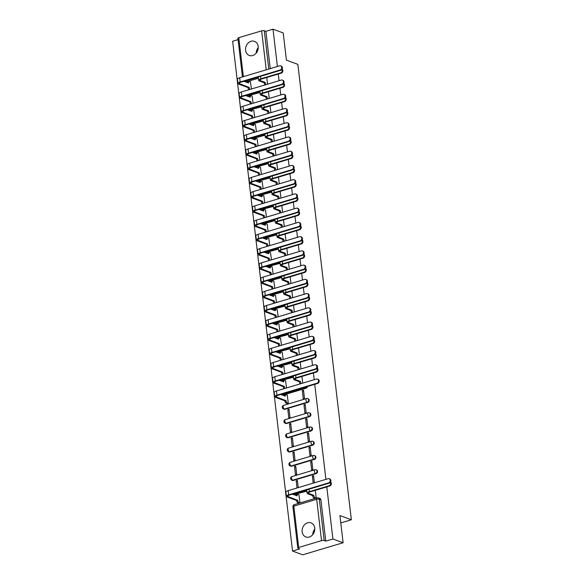 <?xml version="1.0" encoding="UTF-8"?>
<svg xmlns="http://www.w3.org/2000/svg" width="584" height="584" viewBox="0 0 584 584"><rect width="100%" height="100%" fill="white"/><g stroke="black" fill="none" stroke-linecap="round" stroke-linejoin="round"><path stroke-width="0.88" d="M306.841 386.688A1.927 1.584 110.2 0 1 305.556 387.988L282.707 394.806A1.927 1.584 110.2 0 1 281.824 394.791L282.393 394.996A1.927 1.584 -69.8 0 0 283.269 395.018L306.125 388.192A1.927 1.584 -69.8 0 0 307.505 386.491M284.941 409.253L307.797 402.427A1.927 1.584 -69.8 0 0 308.25 398.799L307.68 398.587A1.927 1.584 110.2 0 1 307.235 402.223L284.379 409.048A1.927 1.584 110.2 0 1 283.495 409.026L284.065 409.231A1.927 1.584 -69.8 0 0 284.941 409.253L284.379 409.048A1.927 0.927 73.4 0 1 283.138 406.844A1.927 0.927 73.4 0 1 283.612 405.376A1.927 1.927 0 0 0 283.495 409.026M286.613 423.488L309.469 416.669A1.927 1.584 -69.8 0 0 309.921 413.034L309.352 412.83A1.927 1.584 110.2 0 1 308.907 416.458L286.05 423.283A1.927 1.584 110.2 0 1 285.174 423.261L285.737 423.473A1.927 1.584 -69.8 0 0 286.613 423.488L286.05 423.283A1.927 0.927 73.4 0 1 284.809 421.079A1.927 0.927 73.4 0 1 285.284 419.611A1.927 1.927 0 0 0 285.174 423.261M288.284 437.723L311.141 430.904A1.927 1.584 -69.8 0 0 311.593 427.269L311.024 427.065A1.927 1.584 110.2 0 1 310.578 430.693L287.722 437.518A1.927 1.584 110.2 0 1 286.846 437.496L287.408 437.708A1.927 1.584 -69.8 0 0 288.284 437.723L287.722 437.518A1.927 0.927 73.4 0 1 286.481 435.314A1.927 0.927 73.4 0 1 286.956 433.846A1.927 1.927 0 0 0 286.846 437.496M289.963 451.965L312.812 445.139A1.927 1.584 -69.8 0 0 313.265 441.511L312.703 441.3A1.927 1.584 110.2 0 1 312.25 444.935L289.394 451.753A1.927 1.584 110.2 0 1 288.518 451.739L289.08 451.943A1.927 1.584 -69.8 0 0 289.963 451.965L289.394 451.753A1.927 0.927 73.4 0 1 288.153 449.556A1.927 0.927 73.4 0 1 288.627 448.089A1.927 1.927 0 0 0 288.518 451.739M291.635 466.2L314.484 459.374A1.927 1.584 -69.8 0 0 314.937 455.746L314.374 455.535A1.927 1.584 110.2 0 1 313.922 459.17L291.066 465.995A1.927 1.584 110.2 0 1 290.19 465.974L290.752 466.178A1.927 1.584 -69.8 0 0 291.635 466.2L291.066 465.995A1.927 0.927 73.4 0 1 289.825 463.791A1.927 0.927 73.4 0 1 290.306 462.324A1.927 1.927 0 0 0 290.19 465.974M293.307 480.435L316.156 473.617A1.927 1.584 -69.8 0 0 316.608 469.981L316.046 469.777A1.927 1.584 110.2 0 1 315.594 473.405L292.737 480.231A1.927 1.584 110.2 0 1 291.861 480.209L292.423 480.42A1.927 1.584 -69.8 0 0 293.307 480.435L292.737 480.231A1.927 0.927 73.4 0 1 291.504 478.026A1.927 0.927 73.4 0 1 291.978 476.559A1.927 1.927 0 0 0 291.861 480.209M302.14 531.79A7.512 6.183 -69.8 0 0 305.848 536.952A7.512 6.183 -69.8 0 0 312.243 535.207A7.512 6.183 -69.8 0 0 314.739 528.024A7.512 6.183 -69.8 0 0 311.038 522.862A7.512 6.183 -69.8 0 0 304.644 524.607A7.512 6.183 -69.8 0 0 302.14 531.79M245.579 50.29A7.512 6.183 -69.8 0 0 249.288 55.458A7.512 6.183 -69.8 0 0 255.675 53.706A7.512 6.183 -69.8 0 0 258.179 46.53A7.512 6.183 -69.8 0 0 254.471 41.362A7.512 6.183 -69.8 0 0 248.076 43.114A7.512 6.183 -69.8 0 0 245.579 50.29M238.06 39.639L232.644 41.252L292.533 551.04L299.68 548.909L298.088 548.325A1.927 0.577 173.3 0 1 297.789 548.069A1.927 0.577 173.3 0 1 298.679 547.464L321.529 540.638L316.674 499.298L293.818 506.124L298.679 547.464M277.4 66.496L273.02 29.2L283.225 32.959L286.423 60.152L297.862 64.364L351.356 519.76L339.917 515.548L343.115 542.748L302.738 554.8L292.533 551.04M258.23 47.603A7.512 6.183 -69.8 0 0 256.193 53.144M314.791 529.104A7.512 6.183 -69.8 0 0 312.754 534.637M258.354 78.256L246.477 81.804L244.886 81.22A1.927 1.584 110.2 0 1 244.09 81.227L245.594 81.789A1.927 1.584 -69.8 0 0 246.477 81.804M343.115 542.748L332.909 538.988L326.784 486.895M325.901 479.362L314.739 384.33M314.192 379.702L313.411 373.001M312.52 365.467L311.732 358.766M310.849 351.232L310.06 344.523M309.177 336.99L308.388 330.288M307.505 322.755L306.717 316.053M305.833 308.52L305.045 301.818M304.162 294.285L303.373 287.576M302.49 280.043L301.702 273.341M300.818 265.808L300.03 259.106M299.139 251.573L298.358 244.871M297.468 237.338L296.687 230.629M295.796 223.095L295.008 216.394M294.124 208.86L293.336 202.159M292.453 194.625L291.664 187.924M290.781 180.39L289.993 173.682M289.109 166.148L288.321 159.447M287.438 151.913L286.649 145.212M285.766 137.678L284.977 130.977M284.094 123.443L283.306 116.734M282.415 109.201L281.634 102.499M280.743 94.966L279.962 88.264M279.072 80.731L278.283 74.029M242.448 76.927L237.907 38.281A1.927 0.577 -6.7 0 1 238.79 37.675L261.639 30.85A1.927 0.577 -6.7 0 1 264.282 30.748L268.786 69.065M273.02 29.2L265.873 31.332L264.282 30.748M317.484 497.853A1.927 1.584 110.2 0 1 319.317 499.196L324.171 540.536L325.762 541.12L332.909 538.988M324.171 540.536A1.927 0.577 173.3 0 0 321.529 540.638M298.818 503.152L300.037 502.89L298.928 494.721M314.396 482.793L313.55 475.617L312.338 475.982L313.652 476.464M298.241 487.618L297.402 480.442L296.19 480.8L297.497 481.289M294.518 466.565L295.482 474.777L296.694 474.42L295.73 466.207L294.518 466.565L295.825 467.047M310.666 461.747L311.63 469.959L312.841 469.594L311.878 461.382L310.666 461.747L311.98 462.229M292.847 452.33L293.81 460.542L295.022 460.185L294.059 451.965L292.847 452.33L294.154 452.812M308.994 447.505L309.958 455.724L311.17 455.359L310.206 447.147L308.994 447.505L310.308 447.994M291.175 438.095L292.139 446.307L293.351 445.942L292.387 437.73L291.175 438.095L292.482 438.577M307.323 433.27L308.286 441.482L309.498 441.124L308.534 432.912L307.323 433.27L308.637 433.751M289.503 423.853L290.467 432.072L291.679 431.707L290.708 423.495L289.503 423.853L290.81 424.342M305.651 419.035L306.615 427.247L307.826 426.889L306.863 418.67L305.651 419.035L306.958 419.516M287.824 409.618L288.795 417.83L290.007 417.472L289.036 409.26L287.824 409.618L289.138 410.099M303.979 404.8L304.943 413.012L306.155 412.647L305.191 404.435L303.979 404.8L305.286 405.281M287.109 403.493L288.328 403.237L287.219 395.061M302.308 390.557L303.271 398.777L304.483 398.412L303.519 390.2L302.308 390.557L303.614 391.046M286.54 387.959L285.547 380.826M284.868 373.724L283.875 366.591M283.189 359.488L282.203 352.356M281.517 345.246L280.532 338.114M279.846 331.011L278.86 323.879M278.174 316.776L277.188 309.644M276.502 302.541L275.517 295.409M274.83 288.299L273.838 281.167M273.159 274.064L272.166 266.932M271.487 259.829L270.494 252.697M269.815 245.594L268.822 238.462M268.144 231.352L267.151 224.219M266.465 217.117L265.479 209.984M264.793 202.882L263.807 195.749M263.121 188.647L262.136 181.514M261.45 174.404L260.464 167.272M259.778 160.169L258.792 153.037M258.106 145.934L257.113 138.802M256.434 131.699L255.442 124.567M254.763 117.457L253.77 110.325M253.091 103.222L252.098 96.09M260.026 92.498L247.587 95.834A1.927 1.584 110.2 0 1 246.703 95.812L247.273 96.024A1.927 1.584 -69.8 0 0 248.149 96.039M261.698 106.733L249.258 110.069A1.927 1.584 110.2 0 1 248.375 110.055L248.945 110.259A1.927 1.584 -69.8 0 0 249.821 110.281M263.369 120.968L250.93 124.312A1.927 1.584 110.2 0 1 250.047 124.29L250.616 124.494A1.927 1.584 -69.8 0 0 251.492 124.516M265.048 135.203L252.602 138.547A1.927 1.584 110.2 0 1 251.726 138.525L252.288 138.737A1.927 1.584 -69.8 0 0 253.164 138.751M266.72 149.446L254.274 152.782A1.927 1.584 110.2 0 1 253.398 152.76L253.96 152.971A1.927 1.584 -69.8 0 0 254.836 152.986M268.392 163.681L255.945 167.017A1.927 1.584 110.2 0 1 255.069 167.002L255.631 167.207A1.927 1.584 -69.8 0 0 256.515 167.228M270.063 177.916L257.617 181.259A1.927 1.584 110.2 0 1 256.741 181.237L257.303 181.441A1.927 1.584 -69.8 0 0 258.186 181.463M271.735 192.151L259.289 195.494A1.927 1.584 110.2 0 1 258.413 195.472L258.975 195.684A1.927 1.584 -69.8 0 0 259.858 195.698M273.407 206.393L260.968 209.729A1.927 1.584 110.2 0 1 260.084 209.707L260.647 209.919A1.927 1.584 -69.8 0 0 261.53 209.933M275.079 220.628L262.639 223.964A1.927 1.584 110.2 0 1 261.756 223.949L262.318 224.154A1.927 1.584 -69.8 0 0 263.202 224.176M276.75 234.863L264.311 238.206A1.927 1.584 110.2 0 1 263.428 238.184L263.997 238.389A1.927 1.584 -69.8 0 0 264.873 238.411M278.422 249.098L265.983 252.441A1.927 1.584 110.2 0 1 265.099 252.419L265.669 252.631A1.927 1.584 -69.8 0 0 266.545 252.646M280.094 263.34L267.654 266.676A1.927 1.584 110.2 0 1 266.771 266.654L267.341 266.866A1.927 1.584 -69.8 0 0 268.217 266.881M281.773 277.575L269.326 280.911A1.927 1.584 110.2 0 1 268.45 280.897L269.012 281.101A1.927 1.584 -69.8 0 0 269.888 281.123M283.444 291.81L270.998 295.154A1.927 1.584 110.2 0 1 270.122 295.132L270.684 295.336A1.927 1.584 -69.8 0 0 271.56 295.358M285.116 306.045L272.67 309.389A1.927 1.584 110.2 0 1 271.794 309.367L272.356 309.578A1.927 1.584 -69.8 0 0 273.239 309.593M286.788 320.287L274.341 323.624A1.927 1.584 110.2 0 1 273.465 323.602L274.027 323.813A1.927 1.584 -69.8 0 0 274.911 323.828M288.459 334.522L276.013 337.859A1.927 1.584 110.2 0 1 275.137 337.844L275.699 338.048A1.927 1.584 -69.8 0 0 276.582 338.07M290.131 348.757L277.692 352.101A1.927 1.584 110.2 0 1 276.809 352.079L277.371 352.283A1.927 1.584 -69.8 0 0 278.254 352.305M291.803 362.993L279.364 366.336A1.927 1.584 110.2 0 1 278.48 366.314L279.043 366.526A1.927 1.584 -69.8 0 0 279.926 366.54M293.475 377.235L281.035 380.571A1.927 1.584 110.2 0 1 280.152 380.549L280.721 380.761A1.927 1.584 -69.8 0 0 281.597 380.775M306.856 491.129L294.416 494.466A1.927 1.584 110.2 0 1 293.533 494.444L294.095 494.655A1.927 1.584 -69.8 0 0 294.978 494.67M340.786 522.914L351.356 519.76M313.586 533.44L314.718 530.133M257.026 51.94L258.157 48.633M314.966 498.327L316.192 498.072L315.28 490.334M267.567 84.162L266.779 77.46M302.687 383.141L301.899 376.439M301.016 368.898L300.227 362.197M299.344 354.663L298.555 347.962M297.672 340.428L296.884 333.727M296 326.193L295.212 319.492M294.329 311.951L293.54 305.249M292.65 297.716L291.869 291.014M290.978 283.481L290.19 276.779M289.306 269.246L288.518 262.544M287.635 255.004L286.846 248.302M285.963 240.769L285.174 234.067M284.291 226.534L283.503 219.832M282.619 212.299L281.831 205.597M280.948 198.056L280.159 191.355M279.276 183.821L278.488 177.12M277.604 169.586L276.816 162.885M275.925 155.351L275.144 148.65M274.254 141.109L273.465 134.408M272.582 126.874L271.794 120.173M270.91 112.639L270.122 105.938M269.239 98.404L268.45 91.703M296.19 480.8L297.03 487.983M251.419 88.987L250.427 81.855M265.873 31.332L270.253 68.627M325.762 541.12L320.901 499.78A1.927 1.584 -69.8 0 0 319.952 498.459L318.36 497.867A1.927 1.927 0 0 0 317.148 497.831L294.292 504.656A1.927 1.927 0 0 0 292.934 506.722L297.789 548.069M312.338 475.982L313.185 483.158M330.588 482.004A2.212 1.825 110.2 0 1 331.318 484.165A2.212 1.825 110.2 0 1 329.748 486.012L310.002 491.903A3.606 1.073 173.3 0 0 308.337 493.035A3.606 1.073 173.3 0 0 308.899 493.516L313.769 495.312L312.717 495.626L307.848 493.83A4.862 1.445 -6.7 0 1 307.096 493.181A4.862 1.445 -6.7 0 1 309.337 491.662L329.077 485.764A2.212 1.825 -69.8 0 0 330.413 482.282M313.769 495.312L313.783 495.451A1.927 0.927 73.4 0 0 315.024 497.656L313.973 497.962A1.927 0.927 -106.6 0 1 312.739 495.765L312.717 495.626M315.126 498.386L313.973 497.962M316.17 498.072L315.024 497.656M328.602 482.902A2.212 1.825 -69.8 0 0 330.208 480.836A2.212 1.825 -69.8 0 0 329.12 478.719A2.212 1.825 -69.8 0 0 328.113 478.705L288.175 490.626L288.671 494.823L328.602 482.902L329.267 483.143L289.336 495.064A3.606 1.073 173.3 0 0 287.678 496.196A3.606 1.073 173.3 0 0 288.233 496.677L297.636 500.269A1.927 0.927 73.4 0 0 298.877 502.474L300.023 502.897M329.12 478.719L329.785 478.968A2.212 1.825 110.2 0 1 330.88 481.085A2.212 1.825 110.2 0 1 329.267 483.143M297.621 500.138L296.57 500.444L287.182 496.991A4.862 1.445 -6.7 0 1 286.43 496.342A4.862 1.445 -6.7 0 1 288.671 494.823M298.971 503.211L297.825 502.787A1.927 0.927 -106.6 0 1 296.584 500.583L296.57 500.444M299.088 494.779L297.92 494.349A1.927 0.927 73.4 0 0 297.584 494.334A1.927 0.927 73.4 0 0 297.11 495.801L292.336 494.174M296.044 495.539A1.927 0.927 -106.6 0 1 296.533 494.648L297.584 494.334M286.43 496.342L285.941 492.144A4.862 1.445 -6.7 0 1 288.175 490.626M317.207 368.11A2.212 1.825 110.2 0 1 317.937 370.271A2.212 1.825 110.2 0 1 316.367 372.118L296.621 378.009A3.606 1.073 173.3 0 0 294.964 379.14A3.606 1.073 173.3 0 0 295.519 379.622L300.388 381.418L299.344 381.732L294.467 379.936A4.862 1.445 -6.7 0 1 293.716 379.286A4.862 1.445 -6.7 0 1 295.957 377.768L315.703 371.869A2.212 1.825 -69.8 0 0 317.039 368.387M300.388 381.418L300.41 381.556A1.927 0.927 73.4 0 0 301.315 383.549M300.264 383.863A1.927 0.927 -106.6 0 1 299.358 381.87L299.344 381.732M315.535 353.868A2.212 1.825 110.2 0 1 316.265 356.036A2.212 1.825 110.2 0 1 314.696 357.882L294.949 363.774A3.606 1.073 173.3 0 0 293.285 364.905A3.606 1.073 173.3 0 0 293.847 365.387L298.716 367.183L297.665 367.497L292.796 365.701A4.862 1.445 -6.7 0 1 292.044 365.051A4.862 1.445 -6.7 0 1 294.285 363.533L314.024 357.634A2.212 1.825 -69.8 0 0 315.36 354.152M298.716 367.183L298.731 367.321A1.927 0.927 73.4 0 0 299.643 369.314M298.592 369.628A1.927 0.927 -106.6 0 1 297.687 367.628L297.665 367.497M313.863 339.632A2.212 1.825 110.2 0 1 314.594 341.801A2.212 1.825 110.2 0 1 313.024 343.64L293.277 349.539A3.606 1.073 173.3 0 0 291.613 350.67A3.606 1.073 173.3 0 0 292.175 351.152L297.044 352.948L295.993 353.254L291.124 351.466A4.862 1.445 -6.7 0 1 290.372 350.816A4.862 1.445 -6.7 0 1 292.613 349.29L312.352 343.399A2.212 1.825 -69.8 0 0 313.688 339.917M297.044 352.948L297.059 353.079A1.927 0.927 73.4 0 0 297.971 355.072M296.92 355.386A1.927 0.927 -106.6 0 1 296.015 353.393L295.993 353.254M312.192 325.397A2.212 1.825 110.2 0 1 312.922 327.566A2.212 1.825 110.2 0 1 311.352 329.405L291.606 335.304A3.606 1.073 173.3 0 0 289.941 336.428A3.606 1.073 173.3 0 0 290.503 336.917L295.373 338.705L294.321 339.019L289.452 337.224A4.862 1.445 -6.7 0 1 288.7 336.574A4.862 1.445 -6.7 0 1 290.942 335.055L310.681 329.164A2.212 1.825 -69.8 0 0 312.017 325.682M295.373 338.705L295.387 338.844A1.927 0.927 73.4 0 0 296.3 340.837M295.248 341.151A1.927 0.927 -106.6 0 1 294.336 339.158L294.321 339.019M310.52 311.162A2.212 1.825 110.2 0 1 311.25 313.323A2.212 1.825 110.2 0 1 309.673 315.17L289.934 321.061A3.606 1.073 173.3 0 0 288.27 322.193A3.606 1.073 173.3 0 0 288.825 322.675L293.701 324.47L292.65 324.784L287.781 322.988A4.862 1.445 -6.7 0 1 287.029 322.339A4.862 1.445 -6.7 0 1 289.262 320.82L309.009 314.922A2.212 1.825 -69.8 0 0 310.345 311.44M293.701 324.47L293.716 324.609A1.927 0.927 73.4 0 0 294.628 326.602M293.577 326.916A1.927 0.927 -106.6 0 1 292.664 324.923L292.65 324.784M316.893 383.243A2.212 1.825 -69.8 0 0 318.506 381.184A2.212 1.825 -69.8 0 0 317.411 379.067A2.212 1.825 -69.8 0 0 316.404 379.045L276.473 390.966L276.962 395.164L316.893 383.243L317.565 383.484L277.634 395.412A3.606 1.073 173.3 0 0 275.969 396.536A3.606 1.073 173.3 0 0 276.524 397.018L285.926 400.617A1.927 0.927 73.4 0 0 287.167 402.814L288.313 403.237M317.411 379.067L318.083 379.308A2.212 1.825 110.2 0 1 319.171 381.425A2.212 1.825 110.2 0 1 317.565 383.484M285.912 400.478L284.861 400.792L275.473 397.332A4.862 1.445 -6.7 0 1 274.728 396.682A4.862 1.445 -6.7 0 1 276.962 395.164M287.27 403.551L286.116 403.128A1.927 0.927 -106.6 0 1 284.875 400.923L284.861 400.792M287.379 395.12L286.211 394.696A1.927 0.927 73.4 0 0 285.875 394.674A1.927 0.927 73.4 0 0 285.401 396.142L280.627 394.514M284.342 395.879A1.927 0.927 -106.6 0 1 284.831 394.988L285.875 394.674M274.728 396.682L274.232 392.484A4.862 1.445 -6.7 0 1 276.473 390.966M315.221 369.008A2.212 1.825 -69.8 0 0 316.835 366.942A2.212 1.825 -69.8 0 0 315.74 364.825A2.212 1.825 -69.8 0 0 314.732 364.81L274.801 376.731L275.29 380.929L315.221 369.008L315.893 369.249L275.962 381.169A3.606 1.073 173.3 0 0 274.298 382.301A3.606 1.073 173.3 0 0 274.852 382.783L284.255 386.374A1.927 0.927 73.4 0 0 285.167 388.367M315.74 364.825L316.411 365.073A2.212 1.825 110.2 0 1 317.499 367.19A2.212 1.825 110.2 0 1 315.893 369.249M284.24 386.243L283.189 386.55L273.801 383.097A4.862 1.445 -6.7 0 1 273.057 382.447A4.862 1.445 -6.7 0 1 275.29 380.929M284.116 388.681A1.927 0.927 -106.6 0 1 283.203 386.688L283.189 386.55M285.707 380.885L284.539 380.454A1.927 0.927 73.4 0 0 284.204 380.439A1.927 0.927 73.4 0 0 283.729 381.907L278.955 380.279M282.663 381.644A1.927 0.927 -106.6 0 1 283.152 380.753L284.204 380.439M273.057 382.447L272.56 378.249A4.862 1.445 -6.7 0 1 274.801 376.731M313.55 354.765A2.212 1.825 -69.8 0 0 315.156 352.707A2.212 1.825 -69.8 0 0 314.068 350.59A2.212 1.825 -69.8 0 0 313.06 350.568L273.129 362.489L273.619 366.686L313.55 354.765L314.221 355.014L274.283 366.934A3.606 1.073 173.3 0 0 272.626 368.066A3.606 1.073 173.3 0 0 273.181 368.548L282.583 372.139A1.927 0.927 73.4 0 0 283.495 374.132M314.068 350.59L314.739 350.838A2.212 1.825 110.2 0 1 315.827 352.955A2.212 1.825 110.2 0 1 314.221 355.014M282.568 372.001L281.517 372.315L272.129 368.862A4.862 1.445 -6.7 0 1 271.385 368.212A4.862 1.445 -6.7 0 1 273.619 366.686M282.444 374.446A1.927 0.927 -106.6 0 1 281.532 372.453L281.517 372.315M284.036 366.65L282.868 366.219A1.927 0.927 73.4 0 0 282.532 366.197A1.927 0.927 73.4 0 0 282.057 367.664L277.283 366.044M280.992 367.409A1.927 0.927 -106.6 0 1 281.481 366.511L282.532 366.197M271.385 368.212L270.888 364.014A4.862 1.445 -6.7 0 1 273.129 362.489M311.878 340.53A2.212 1.825 -69.8 0 0 313.484 338.472A2.212 1.825 -69.8 0 0 312.396 336.355A2.212 1.825 -69.8 0 0 311.389 336.333L271.451 348.254L271.947 352.451L311.878 340.53L312.542 340.779L272.611 352.7A3.606 1.073 173.3 0 0 270.954 353.831A3.606 1.073 173.3 0 0 271.509 354.313L280.911 357.904A1.927 0.927 73.4 0 0 281.817 359.897M312.396 336.355L313.06 336.603A2.212 1.825 110.2 0 1 314.156 338.72A2.212 1.825 110.2 0 1 312.542 340.779M280.897 357.766L279.846 358.08L270.458 354.627A4.862 1.445 -6.7 0 1 269.706 353.977A4.862 1.445 -6.7 0 1 271.947 352.451M280.773 360.211A1.927 0.927 -106.6 0 1 279.86 358.218L279.846 358.08M282.364 352.415L281.196 351.984A1.927 0.927 73.4 0 0 280.86 351.962A1.927 0.927 73.4 0 0 280.386 353.429L275.611 351.802M279.32 353.174A1.927 0.927 -106.6 0 1 279.809 352.276L280.86 351.962M269.706 353.977L269.217 349.772A4.862 1.445 -6.7 0 1 271.451 348.254M310.206 326.295A2.212 1.825 -69.8 0 0 311.812 324.237A2.212 1.825 -69.8 0 0 310.724 322.12A2.212 1.825 -69.8 0 0 309.71 322.098L269.779 334.019L270.275 338.216L310.206 326.295L310.87 326.536L270.939 338.464A3.606 1.073 173.3 0 0 269.282 339.589A3.606 1.073 173.3 0 0 269.837 340.07L279.24 343.669A1.927 0.927 73.4 0 0 280.145 345.662M310.724 322.12L311.389 322.361A2.212 1.825 110.2 0 1 312.484 324.478A2.212 1.825 110.2 0 1 310.87 326.536M279.225 343.531L278.174 343.845L268.786 340.384A4.862 1.445 -6.7 0 1 268.034 339.735A4.862 1.445 -6.7 0 1 270.275 338.216M279.101 345.976A1.927 0.927 -106.6 0 1 278.188 343.976L278.174 343.845M280.692 338.173L279.524 337.749A1.927 0.927 73.4 0 0 279.188 337.727A1.927 0.927 73.4 0 0 278.714 339.194L273.94 337.567M277.648 338.932A1.927 0.927 -106.6 0 1 278.137 338.041L279.188 337.727M268.034 339.735L267.545 335.537A4.862 1.445 -6.7 0 1 269.779 334.019M308.534 312.06A2.212 1.825 -69.8 0 0 310.141 309.994A2.212 1.825 -69.8 0 0 309.053 307.877A2.212 1.825 -69.8 0 0 308.038 307.863L268.107 319.784L268.603 323.981L308.534 312.06L309.199 312.301L269.268 324.222A3.606 1.073 173.3 0 0 267.603 325.354A3.606 1.073 173.3 0 0 268.166 325.836L277.568 329.427A1.927 0.927 73.4 0 0 278.473 331.42M309.053 307.877L309.717 308.126A2.212 1.825 110.2 0 1 310.805 310.243A2.212 1.825 110.2 0 1 309.199 312.301M277.553 329.296L276.502 329.602L267.114 326.149A4.862 1.445 -6.7 0 1 266.362 325.5A4.862 1.445 -6.7 0 1 268.603 323.981M277.422 331.734A1.927 0.927 -106.6 0 1 276.517 329.741L276.502 329.602M279.013 323.938L277.853 323.507A1.927 0.927 73.4 0 0 277.517 323.492A1.927 0.927 73.4 0 0 277.042 324.959L272.268 323.332M275.976 324.697A1.927 0.927 -106.6 0 1 276.466 323.806L277.517 323.492M266.362 325.5L265.873 321.302A4.862 1.445 -6.7 0 1 268.107 319.784M308.848 296.92A2.212 1.825 110.2 0 1 309.578 299.088A2.212 1.825 110.2 0 1 308.002 300.935L288.262 306.826A3.606 1.073 173.3 0 0 286.598 307.958A3.606 1.073 173.3 0 0 287.153 308.44L292.029 310.235L290.978 310.549L286.109 308.753A4.862 1.445 -6.7 0 1 285.357 308.104A4.862 1.445 -6.7 0 1 287.591 306.585L307.337 300.687A2.212 1.825 -69.8 0 0 308.673 297.205M292.029 310.235L292.044 310.374A1.927 0.927 73.4 0 0 292.956 312.367M291.905 312.681A1.927 0.927 -106.6 0 1 290.993 310.681L290.978 310.549M306.863 297.818A2.212 1.825 -69.8 0 0 308.469 295.76A2.212 1.825 -69.8 0 0 307.381 293.642A2.212 1.825 -69.8 0 0 306.366 293.621L266.435 305.541L266.932 309.739L306.863 297.818L307.527 298.066L267.596 309.987A3.606 1.073 173.3 0 0 265.932 311.119A3.606 1.073 173.3 0 0 266.494 311.601L275.896 315.192A1.927 0.927 73.4 0 0 276.801 317.185M307.381 293.642L308.045 293.891A2.212 1.825 110.2 0 1 309.133 296.008A2.212 1.825 110.2 0 1 307.527 298.066M275.874 315.053L274.83 315.367L265.443 311.914A4.862 1.445 -6.7 0 1 264.691 311.265A4.862 1.445 -6.7 0 1 266.932 309.739M275.75 317.499A1.927 0.927 -106.6 0 1 274.845 315.506L274.83 315.367M277.342 309.702L276.181 309.272A1.927 0.927 73.4 0 0 275.845 309.25A1.927 0.927 73.4 0 0 275.371 310.717L270.589 309.097M274.305 310.462A1.927 0.927 -106.6 0 1 274.794 309.564L275.845 309.25M264.691 311.265L264.202 307.067A4.862 1.445 -6.7 0 1 266.435 305.541M307.177 282.685A2.212 1.825 110.2 0 1 307.907 284.853A2.212 1.825 110.2 0 1 306.33 286.693L286.591 292.591A3.606 1.073 173.3 0 0 284.926 293.723A3.606 1.073 173.3 0 0 285.481 294.205L290.358 296L289.306 296.307L284.43 294.518A4.862 1.445 -6.7 0 1 283.685 293.869A4.862 1.445 -6.7 0 1 285.919 292.343L305.666 286.452A2.212 1.825 -69.8 0 0 307.002 282.97M290.358 296L290.372 296.132A1.927 0.927 73.4 0 0 291.277 298.125M290.233 298.439A1.927 0.927 -106.6 0 1 289.321 296.446L289.306 296.307M305.505 268.45A2.212 1.825 110.2 0 1 306.228 270.618A2.212 1.825 110.2 0 1 304.658 272.458L284.912 278.356A3.606 1.073 173.3 0 0 283.255 279.481A3.606 1.073 173.3 0 0 283.809 279.97L288.686 281.758L287.635 282.072L282.758 280.276A4.862 1.445 -6.7 0 1 282.014 279.627A4.862 1.445 -6.7 0 1 284.247 278.108L303.994 272.217A2.212 1.825 -69.8 0 0 305.33 268.735M288.686 281.758L288.7 281.897A1.927 0.927 73.4 0 0 289.606 283.89M288.554 284.204A1.927 0.927 -106.6 0 1 287.649 282.211L287.635 282.072M303.826 254.215A2.212 1.825 110.2 0 1 304.556 256.376A2.212 1.825 110.2 0 1 302.986 258.223L283.24 264.114A3.606 1.073 173.3 0 0 281.583 265.245A3.606 1.073 173.3 0 0 282.138 265.727L287.014 267.523L285.963 267.837L281.087 266.041A4.862 1.445 -6.7 0 1 280.335 265.392A4.862 1.445 -6.7 0 1 282.576 263.873L302.322 257.975A2.212 1.825 -69.8 0 0 303.658 254.493M287.014 267.523L287.029 267.662A1.927 0.927 73.4 0 0 287.934 269.655M286.883 269.969A1.927 0.927 -106.6 0 1 285.978 267.976L285.963 267.837M302.154 239.973A2.212 1.825 110.2 0 1 302.884 242.141A2.212 1.825 110.2 0 1 301.315 243.988L281.568 249.879A3.606 1.073 173.3 0 0 279.911 251.011A3.606 1.073 173.3 0 0 280.466 251.492L285.335 253.288L284.291 253.602L279.415 251.806A4.862 1.445 -6.7 0 1 278.663 251.156A4.862 1.445 -6.7 0 1 280.904 249.638L300.651 243.74A2.212 1.825 -69.8 0 0 301.986 240.258M285.335 253.288L285.357 253.427A1.927 0.927 73.4 0 0 286.262 255.42M285.211 255.734A1.927 0.927 -106.6 0 1 284.306 253.733L284.291 253.602M300.483 225.738A2.212 1.825 110.2 0 1 301.213 227.906A2.212 1.825 110.2 0 1 299.643 229.746L279.897 235.644A3.606 1.073 173.3 0 0 278.239 236.776A3.606 1.073 173.3 0 0 278.794 237.257L283.663 239.053L282.612 239.36L277.743 237.571A4.862 1.445 -6.7 0 1 276.991 236.922A4.862 1.445 -6.7 0 1 279.232 235.396L298.979 229.505A2.212 1.825 -69.8 0 0 300.315 226.023M283.663 239.053L283.685 239.184A1.927 0.927 73.4 0 0 284.591 241.177M283.539 241.491A1.927 0.927 -106.6 0 1 282.634 239.498L282.612 239.36M298.811 211.503A2.212 1.825 110.2 0 1 299.541 213.671A2.212 1.825 110.2 0 1 297.971 215.511L278.225 221.409A3.606 1.073 173.3 0 0 276.56 222.533A3.606 1.073 173.3 0 0 277.123 223.022L281.992 224.811L280.94 225.125L276.071 223.329A4.862 1.445 -6.7 0 1 275.32 222.679A4.862 1.445 -6.7 0 1 277.561 221.161L297.3 215.27A2.212 1.825 -69.8 0 0 298.636 211.788M281.992 224.811L282.006 224.949A1.927 0.927 73.4 0 0 282.919 226.942M281.868 227.256A1.927 0.927 -106.6 0 1 280.962 225.263L280.94 225.125M297.139 197.268A2.212 1.825 110.2 0 1 297.869 199.429A2.212 1.825 110.2 0 1 296.3 201.276L276.553 207.167A3.606 1.073 173.3 0 0 274.889 208.298A3.606 1.073 173.3 0 0 275.451 208.78L280.32 210.576L279.269 210.89L274.4 209.094A4.862 1.445 -6.7 0 1 273.648 208.444A4.862 1.445 -6.7 0 1 275.889 206.926L295.628 201.027A2.212 1.825 -69.8 0 0 296.964 197.545M280.32 210.576L280.335 210.714A1.927 0.927 73.4 0 0 281.247 212.707M280.196 213.021A1.927 0.927 -106.6 0 1 279.283 211.028L279.269 210.89M295.467 183.026A2.212 1.825 110.2 0 1 296.197 185.194A2.212 1.825 110.2 0 1 294.628 187.041L274.882 192.932A3.606 1.073 173.3 0 0 273.217 194.063A3.606 1.073 173.3 0 0 273.779 194.545L278.648 196.341L277.597 196.655L272.728 194.859A4.862 1.445 -6.7 0 1 271.976 194.209A4.862 1.445 -6.7 0 1 274.217 192.691L293.956 186.792A2.212 1.825 -69.8 0 0 295.292 183.31M278.648 196.341L278.663 196.479A1.927 0.927 73.4 0 0 279.575 198.472M278.524 198.786A1.927 0.927 -106.6 0 1 277.612 196.786L277.597 196.655M293.796 168.791A2.212 1.825 110.2 0 1 294.526 170.959A2.212 1.825 110.2 0 1 292.949 172.798L273.21 178.697A3.606 1.073 173.3 0 0 271.545 179.828A3.606 1.073 173.3 0 0 272.1 180.31L276.977 182.106L275.925 182.412L271.056 180.624A4.862 1.445 -6.7 0 1 270.304 179.974A4.862 1.445 -6.7 0 1 272.538 178.448L292.285 172.557A2.212 1.825 -69.8 0 0 293.621 169.075M276.977 182.106L276.991 182.237A1.927 0.927 73.4 0 0 277.904 184.23M276.853 184.544A1.927 0.927 -106.6 0 1 275.94 182.551L275.925 182.412M292.124 154.556A2.212 1.825 110.2 0 1 292.854 156.724A2.212 1.825 110.2 0 1 291.277 158.563L271.538 164.462A3.606 1.073 173.3 0 0 269.874 165.586A3.606 1.073 173.3 0 0 270.428 166.075L275.305 167.863L274.254 168.177L269.385 166.382A4.862 1.445 -6.7 0 1 268.633 165.732A4.862 1.445 -6.7 0 1 270.866 164.213L290.613 158.322A2.212 1.825 -69.8 0 0 291.949 154.84M275.305 167.863L275.32 168.002A1.927 0.927 73.4 0 0 276.225 169.995M275.181 170.309A1.927 0.927 -106.6 0 1 274.268 168.316L274.254 168.177M290.452 140.321A2.212 1.825 110.2 0 1 291.175 142.481A2.212 1.825 110.2 0 1 289.606 144.328L269.866 150.219A3.606 1.073 173.3 0 0 268.202 151.351A3.606 1.073 173.3 0 0 268.757 151.833L273.633 153.628L272.582 153.942L267.706 152.147A4.862 1.445 -6.7 0 1 266.961 151.497A4.862 1.445 -6.7 0 1 269.195 149.978L288.941 144.08A2.212 1.825 -69.8 0 0 290.277 140.598M273.633 153.628L273.648 153.767A1.927 0.927 73.4 0 0 274.553 155.76M273.509 156.074A1.927 0.927 -106.6 0 1 272.597 154.081L272.582 153.942M288.781 126.078A2.212 1.825 110.2 0 1 289.503 128.246A2.212 1.825 110.2 0 1 287.934 130.093L268.187 135.984A3.606 1.073 173.3 0 0 266.53 137.116A3.606 1.073 173.3 0 0 267.085 137.598L271.962 139.393L270.91 139.707L266.034 137.912A4.862 1.445 -6.7 0 1 265.289 137.262A4.862 1.445 -6.7 0 1 267.523 135.743L287.27 129.845A2.212 1.825 -69.8 0 0 288.606 126.363M271.962 139.393L271.976 139.532A1.927 0.927 73.4 0 0 272.881 141.525M271.83 141.839A1.927 0.927 -106.6 0 1 270.925 139.839L270.91 139.707M287.102 111.843A2.212 1.825 110.2 0 1 287.832 114.011A2.212 1.825 110.2 0 1 286.262 115.851L266.516 121.749A3.606 1.073 173.3 0 0 264.859 122.881A3.606 1.073 173.3 0 0 265.413 123.363L270.282 125.158L269.239 125.465L264.362 123.677A4.862 1.445 -6.7 0 1 263.61 123.027A4.862 1.445 -6.7 0 1 265.851 121.501L285.598 115.61A2.212 1.825 -69.8 0 0 286.934 112.128M270.282 125.158L270.304 125.29A1.927 0.927 73.4 0 0 271.21 127.283M270.158 127.597A1.927 0.927 -106.6 0 1 269.253 125.604L269.239 125.465M285.43 97.608A2.212 1.825 110.2 0 1 286.16 99.776A2.212 1.825 110.2 0 1 284.591 101.616L264.844 107.514A3.606 1.073 173.3 0 0 263.187 108.639A3.606 1.073 173.3 0 0 263.742 109.128L268.611 110.916L267.567 111.23L262.69 109.434A4.862 1.445 -6.7 0 1 261.939 108.785A4.862 1.445 -6.7 0 1 264.18 107.266L283.926 101.375A2.212 1.825 -69.8 0 0 285.262 97.893M268.611 110.916L268.633 111.055A1.927 0.927 73.4 0 0 269.538 113.048M268.487 113.362A1.927 0.927 -106.6 0 1 267.582 111.369L267.567 111.23M283.758 83.373A2.212 1.825 110.2 0 1 284.488 85.534A2.212 1.825 110.2 0 1 282.919 87.381L263.172 93.272A3.606 1.073 173.3 0 0 261.515 94.404A3.606 1.073 173.3 0 0 262.07 94.885L266.939 96.681L265.888 96.995L261.019 95.199A4.862 1.445 -6.7 0 1 260.267 94.55A4.862 1.445 -6.7 0 1 262.508 93.031L282.247 87.133A2.212 1.825 -69.8 0 0 283.59 83.651M266.939 96.681L266.954 96.82A1.927 0.927 73.4 0 0 267.866 98.813M266.815 99.127A1.927 0.927 -106.6 0 1 265.91 97.134L265.888 96.995M305.191 283.583A2.212 1.825 -69.8 0 0 306.797 281.524A2.212 1.825 -69.8 0 0 305.709 279.407A2.212 1.825 -69.8 0 0 304.695 279.386L264.764 291.307L265.26 295.504L305.191 283.583L305.855 283.831L265.924 295.752A3.606 1.073 173.3 0 0 264.26 296.884A3.606 1.073 173.3 0 0 264.822 297.365L274.224 300.957A1.927 0.927 73.4 0 0 275.13 302.95M305.709 279.407L306.374 279.656A2.212 1.825 110.2 0 1 307.461 281.773A2.212 1.825 110.2 0 1 305.855 283.831M274.203 300.818L273.159 301.132L263.771 297.679A4.862 1.445 -6.7 0 1 263.019 297.03A4.862 1.445 -6.7 0 1 265.26 295.504M274.078 303.264A1.927 0.927 -106.6 0 1 273.173 301.271L273.159 301.132M275.67 295.467L274.509 295.037A1.927 0.927 73.4 0 0 274.173 295.015A1.927 0.927 73.4 0 0 273.699 296.482L268.917 294.854M272.633 296.227A1.927 0.927 -106.6 0 1 273.122 295.329L274.173 295.015M263.019 297.03L262.523 292.825A4.862 1.445 -6.7 0 1 264.764 291.307M303.519 269.348A2.212 1.825 -69.8 0 0 305.125 267.289A2.212 1.825 -69.8 0 0 304.038 265.173A2.212 1.825 -69.8 0 0 303.023 265.151L263.092 277.072L263.581 281.269L303.519 269.348L304.184 269.589L264.253 281.517A3.606 1.073 173.3 0 0 262.588 282.641A3.606 1.073 173.3 0 0 263.143 283.123L272.546 286.722A1.927 0.927 73.4 0 0 273.458 288.715M304.038 265.173L304.702 265.413A2.212 1.825 110.2 0 1 305.79 267.53A2.212 1.825 110.2 0 1 304.184 269.589M272.531 286.583L271.48 286.897L262.099 283.437A4.862 1.445 -6.7 0 1 261.347 282.787A4.862 1.445 -6.7 0 1 263.581 281.269M272.407 289.029A1.927 0.927 -106.6 0 1 271.502 287.029L271.48 286.897M273.998 281.225L272.837 280.802A1.927 0.927 73.4 0 0 272.502 280.78A1.927 0.927 73.4 0 0 272.02 282.247L267.246 280.619M270.961 281.984A1.927 0.927 -106.6 0 1 271.451 281.094L272.502 280.78M261.347 282.787L260.851 278.59A4.862 1.445 -6.7 0 1 263.092 277.072M301.848 255.113A2.212 1.825 -69.8 0 0 303.454 253.047A2.212 1.825 -69.8 0 0 302.366 250.93A2.212 1.825 -69.8 0 0 301.351 250.916L261.42 262.837L261.909 267.034L301.848 255.113L302.512 255.354L262.581 267.275A3.606 1.073 173.3 0 0 260.917 268.406A3.606 1.073 173.3 0 0 261.471 268.888L270.874 272.48A1.927 0.927 73.4 0 0 271.786 274.473M302.366 250.93L303.03 251.178A2.212 1.825 110.2 0 1 304.118 253.295A2.212 1.825 110.2 0 1 302.512 255.354M270.859 272.348L269.808 272.655L260.428 269.202A4.862 1.445 -6.7 0 1 259.676 268.552A4.862 1.445 -6.7 0 1 261.909 267.034M270.735 274.787A1.927 0.927 -106.6 0 1 269.83 272.794L269.808 272.655M272.327 266.99L271.166 266.559A1.927 0.927 73.4 0 0 270.823 266.545A1.927 0.927 73.4 0 0 270.348 268.012L265.574 266.384M269.29 267.749A1.927 0.927 -106.6 0 1 269.779 266.859L270.823 266.545M259.676 268.552L259.179 264.355A4.862 1.445 -6.7 0 1 261.42 262.837M300.169 240.871A2.212 1.825 -69.8 0 0 301.782 238.812A2.212 1.825 -69.8 0 0 300.687 236.695A2.212 1.825 -69.8 0 0 299.68 236.673L259.749 248.594L260.238 252.792L300.169 240.871L300.84 241.119L260.909 253.04A3.606 1.073 173.3 0 0 259.245 254.171A3.606 1.073 173.3 0 0 259.8 254.653L269.202 258.245A1.927 0.927 73.4 0 0 270.115 260.238M300.687 236.695L301.359 236.943A2.212 1.825 110.2 0 1 302.446 239.06A2.212 1.825 110.2 0 1 300.84 241.119M269.188 258.106L268.136 258.42L258.748 254.967A4.862 1.445 -6.7 0 1 258.004 254.317A4.862 1.445 -6.7 0 1 260.238 252.792M269.063 260.552A1.927 0.927 -106.6 0 1 268.151 258.559L268.136 258.42M270.655 252.755L269.487 252.324A1.927 0.927 73.4 0 0 269.151 252.303A1.927 0.927 73.4 0 0 268.676 253.77L263.902 252.149M267.618 253.514A1.927 0.927 -106.6 0 1 268.107 252.617L269.151 252.303M258.004 254.317L257.507 250.12A4.862 1.445 -6.7 0 1 259.749 248.594M298.497 226.636A2.212 1.825 -69.8 0 0 300.11 224.577A2.212 1.825 -69.8 0 0 299.015 222.46A2.212 1.825 -69.8 0 0 298.008 222.438L258.077 234.359L258.566 238.557L298.497 226.636L299.169 226.884L259.238 238.805A3.606 1.073 173.3 0 0 257.573 239.936A3.606 1.073 173.3 0 0 258.128 240.418L267.53 244.01A1.927 0.927 73.4 0 0 268.443 246.003M299.015 222.46L299.687 222.708A2.212 1.825 110.2 0 1 300.775 224.825A2.212 1.825 110.2 0 1 299.169 226.884M267.516 243.871L266.465 244.185L257.077 240.732A4.862 1.445 -6.7 0 1 256.332 240.082A4.862 1.445 -6.7 0 1 258.566 238.557M267.392 246.317A1.927 0.927 -106.6 0 1 266.479 244.324L266.465 244.185M268.983 238.52L267.815 238.089A1.927 0.927 73.4 0 0 267.479 238.068A1.927 0.927 73.4 0 0 267.005 239.535L262.231 237.907M265.939 239.279A1.927 0.927 -106.6 0 1 266.428 238.381L267.479 238.068M256.332 240.082L255.836 235.878A4.862 1.445 -6.7 0 1 258.077 234.359M296.825 212.401A2.212 1.825 -69.8 0 0 298.431 210.342A2.212 1.825 -69.8 0 0 297.344 208.225A2.212 1.825 -69.8 0 0 296.336 208.203L256.405 220.124L256.894 224.322L296.825 212.401L297.497 212.642L257.559 224.57A3.606 1.073 173.3 0 0 255.901 225.694A3.606 1.073 173.3 0 0 256.456 226.176L265.859 229.775A1.927 0.927 73.4 0 0 266.771 231.768M297.344 208.225L298.015 208.466A2.212 1.825 110.2 0 1 299.103 210.583A2.212 1.825 110.2 0 1 297.497 212.642M265.844 229.636L264.793 229.95L255.405 226.49A4.862 1.445 -6.7 0 1 254.661 225.84A4.862 1.445 -6.7 0 1 256.894 224.322M265.72 232.082A1.927 0.927 -106.6 0 1 264.808 230.081L264.793 229.95M267.311 224.278L266.143 223.854A1.927 0.927 73.4 0 0 265.808 223.833A1.927 0.927 73.4 0 0 265.333 225.3L260.559 223.672M264.267 225.037A1.927 0.927 -106.6 0 1 264.756 224.147L265.808 223.833M254.661 225.84L254.164 221.643A4.862 1.445 -6.7 0 1 256.405 220.124M295.154 198.166A2.212 1.825 -69.8 0 0 296.76 196.1A2.212 1.825 -69.8 0 0 295.672 193.983A2.212 1.825 -69.8 0 0 294.664 193.968L254.726 205.889L255.223 210.087L295.154 198.166L295.818 198.407L255.887 210.328A3.606 1.073 173.3 0 0 254.23 211.459A3.606 1.073 173.3 0 0 254.785 211.941L264.187 215.532A1.927 0.927 73.4 0 0 265.092 217.525M295.672 193.983L296.336 194.231A2.212 1.825 110.2 0 1 297.431 196.348A2.212 1.825 110.2 0 1 295.818 198.407M264.172 215.401L263.121 215.708L253.733 212.255A4.862 1.445 -6.7 0 1 252.982 211.605A4.862 1.445 -6.7 0 1 255.223 210.087M264.048 217.839A1.927 0.927 -106.6 0 1 263.136 215.846L263.121 215.708M265.64 210.043L264.472 209.612A1.927 0.927 73.4 0 0 264.136 209.598A1.927 0.927 73.4 0 0 263.661 211.065L258.887 209.437M262.596 210.802A1.927 0.927 -106.6 0 1 263.085 209.911L264.136 209.598M252.982 211.605L252.492 207.408A4.862 1.445 -6.7 0 1 254.726 205.889M293.482 183.923A2.212 1.825 -69.8 0 0 295.088 181.865A2.212 1.825 -69.8 0 0 294 179.748A2.212 1.825 -69.8 0 0 292.986 179.726L253.054 191.647L253.551 195.844L293.482 183.923L294.146 184.172L254.215 196.093A3.606 1.073 173.3 0 0 252.558 197.224A3.606 1.073 173.3 0 0 253.113 197.706L262.515 201.297A1.927 0.927 73.4 0 0 263.421 203.29M294 179.748L294.664 179.996A2.212 1.825 110.2 0 1 295.76 182.113A2.212 1.825 110.2 0 1 294.146 184.172M262.501 201.159L261.45 201.473L252.062 198.02A4.862 1.445 -6.7 0 1 251.31 197.37A4.862 1.445 -6.7 0 1 253.551 195.844M262.369 203.604A1.927 0.927 -106.6 0 1 261.464 201.611L261.45 201.473M263.968 195.808L262.8 195.377A1.927 0.927 73.4 0 0 262.464 195.355A1.927 0.927 73.4 0 0 261.99 196.823L257.216 195.202M260.924 196.567A1.927 0.927 -106.6 0 1 261.413 195.669L262.464 195.355M251.31 197.37L250.821 193.173A4.862 1.445 -6.7 0 1 253.054 191.647M291.81 169.688A2.212 1.825 -69.8 0 0 293.416 167.63A2.212 1.825 -69.8 0 0 292.328 165.513A2.212 1.825 -69.8 0 0 291.314 165.491L251.383 177.412L251.879 181.609L291.81 169.688L292.474 169.937L252.543 181.858A3.606 1.073 173.3 0 0 250.879 182.989A3.606 1.073 173.3 0 0 251.441 183.471L260.844 187.062A1.927 0.927 73.4 0 0 261.749 189.055M292.328 165.513L292.993 165.761A2.212 1.825 110.2 0 1 294.081 167.878A2.212 1.825 110.2 0 1 292.474 169.937M260.829 186.924L259.778 187.238L250.39 183.785A4.862 1.445 -6.7 0 1 249.638 183.135A4.862 1.445 -6.7 0 1 251.879 181.609M260.698 189.369A1.927 0.927 -106.6 0 1 259.792 187.376L259.778 187.238M262.289 181.573L261.128 181.142A1.927 0.927 73.4 0 0 260.793 181.12A1.927 0.927 73.4 0 0 260.318 182.588L255.544 180.96M259.252 182.332A1.927 0.927 -106.6 0 1 259.741 181.434L260.793 181.12M249.638 183.135L249.149 178.93A4.862 1.445 -6.7 0 1 251.383 177.412M290.138 155.453A2.212 1.825 -69.8 0 0 291.744 153.395A2.212 1.825 -69.8 0 0 290.657 151.278A2.212 1.825 -69.8 0 0 289.642 151.256L249.711 163.177L250.207 167.374L290.138 155.453L290.803 155.694L250.872 167.623A3.606 1.073 173.3 0 0 249.207 168.747A3.606 1.073 173.3 0 0 249.769 169.229L259.172 172.827A1.927 0.927 73.4 0 0 260.077 174.82M290.657 151.278L291.321 151.519A2.212 1.825 110.2 0 1 292.409 153.636A2.212 1.825 110.2 0 1 290.803 155.694M259.15 172.689L258.106 173.003L248.718 169.542A4.862 1.445 -6.7 0 1 247.966 168.893A4.862 1.445 -6.7 0 1 250.207 167.374M259.026 175.134A1.927 0.927 -106.6 0 1 258.121 173.134L258.106 173.003M260.617 167.331L259.457 166.907A1.927 0.927 73.4 0 0 259.121 166.885A1.927 0.927 73.4 0 0 258.646 168.353L253.865 166.725M257.581 168.09A1.927 0.927 -106.6 0 1 258.07 167.199L259.121 166.885M247.966 168.893L247.477 164.695A4.862 1.445 -6.7 0 1 249.711 163.177M288.467 141.218A2.212 1.825 -69.8 0 0 290.073 139.153A2.212 1.825 -69.8 0 0 288.985 137.036A2.212 1.825 -69.8 0 0 287.97 137.021L248.039 148.942L248.536 153.139L288.467 141.218L289.131 141.459L249.2 153.38A3.606 1.073 173.3 0 0 247.536 154.512A3.606 1.073 173.3 0 0 248.098 154.994L257.5 158.585A1.927 0.927 73.4 0 0 258.405 160.578M288.985 137.036L289.649 137.284A2.212 1.825 110.2 0 1 290.737 139.401A2.212 1.825 110.2 0 1 289.131 141.459M257.478 158.454L256.427 158.76L247.047 155.308A4.862 1.445 -6.7 0 1 246.295 154.658A4.862 1.445 -6.7 0 1 248.536 153.139M257.354 160.892A1.927 0.927 -106.6 0 1 256.449 158.899L256.427 158.76M258.946 153.096L257.785 152.665A1.927 0.927 73.4 0 0 257.449 152.65A1.927 0.927 73.4 0 0 256.975 154.118L252.193 152.49M255.909 153.855A1.927 0.927 -106.6 0 1 256.398 152.964L257.449 152.65M246.295 154.658L245.798 150.46A4.862 1.445 -6.7 0 1 248.039 148.942M286.795 126.976A2.212 1.825 -69.8 0 0 288.401 124.918A2.212 1.825 -69.8 0 0 287.313 122.801A2.212 1.825 -69.8 0 0 286.299 122.779L246.368 134.7L246.857 138.897L286.795 126.976L287.459 127.224L247.528 139.145A3.606 1.073 173.3 0 0 245.864 140.277A3.606 1.073 173.3 0 0 246.419 140.759L255.821 144.35A1.927 0.927 73.4 0 0 256.734 146.343M287.313 122.801L287.978 123.049A2.212 1.825 110.2 0 1 289.065 125.166A2.212 1.825 110.2 0 1 287.459 127.224M255.807 144.212L254.755 144.525L245.375 141.072A4.862 1.445 -6.7 0 1 244.623 140.423A4.862 1.445 -6.7 0 1 246.857 138.897M255.683 146.657A1.927 0.927 -106.6 0 1 254.777 144.664L254.755 144.525M257.274 138.861L256.113 138.43A1.927 0.927 73.4 0 0 255.777 138.408A1.927 0.927 73.4 0 0 255.296 139.875L250.521 138.255M254.237 139.62A1.927 0.927 -106.6 0 1 254.726 138.722L255.777 138.408M244.623 140.423L244.127 136.225A4.862 1.445 -6.7 0 1 246.368 134.7M285.123 112.741A2.212 1.825 -69.8 0 0 286.729 110.683A2.212 1.825 -69.8 0 0 285.642 108.566A2.212 1.825 -69.8 0 0 284.627 108.544L244.696 120.465L245.185 124.662L285.123 112.741L285.788 112.989L245.857 124.91A3.606 1.073 173.3 0 0 244.192 126.042A3.606 1.073 173.3 0 0 244.747 126.524L254.149 130.115A1.927 0.927 73.4 0 0 255.062 132.108M285.642 108.566L286.306 108.814A2.212 1.825 110.2 0 1 287.394 110.931A2.212 1.825 110.2 0 1 285.788 112.989M254.135 129.977L253.084 130.29L243.703 126.837A4.862 1.445 -6.7 0 1 242.951 126.188A4.862 1.445 -6.7 0 1 245.185 124.662M254.011 132.422A1.927 0.927 -106.6 0 1 253.098 130.429L253.084 130.29M255.602 124.626L254.434 124.195A1.927 0.927 73.4 0 0 254.098 124.173A1.927 0.927 73.4 0 0 253.624 125.64L248.85 124.012M252.565 125.385A1.927 0.927 -106.6 0 1 253.054 124.487L254.098 124.173M242.951 126.188L242.455 121.983A4.862 1.445 -6.7 0 1 244.696 120.465M283.444 98.506A2.212 1.825 -69.8 0 0 285.058 96.448A2.212 1.825 -69.8 0 0 283.963 94.331A2.212 1.825 -69.8 0 0 282.955 94.309L243.024 106.23L243.513 110.427L283.444 98.506L284.116 98.747L244.185 110.675A3.606 1.073 173.3 0 0 242.521 111.799A3.606 1.073 173.3 0 0 243.075 112.281L252.478 115.88A1.927 0.927 73.4 0 0 253.39 117.873M283.963 94.331L284.634 94.572A2.212 1.825 110.2 0 1 285.722 96.688A2.212 1.825 110.2 0 1 284.116 98.747M252.463 115.742L251.412 116.055L242.024 112.595A4.862 1.445 -6.7 0 1 241.28 111.945A4.862 1.445 -6.7 0 1 243.513 110.427M252.339 118.187A1.927 0.927 -106.6 0 1 251.427 116.187L251.412 116.055M253.931 110.383L252.762 109.96A1.927 0.927 73.4 0 0 252.427 109.938A1.927 0.927 73.4 0 0 251.952 111.405L247.178 109.777M250.894 111.142A1.927 0.927 -106.6 0 1 251.383 110.252L252.427 109.938M241.28 111.945L240.783 107.748A4.862 1.445 -6.7 0 1 243.024 106.23M281.773 84.271A2.212 1.825 -69.8 0 0 283.386 82.205A2.212 1.825 -69.8 0 0 282.291 80.088A2.212 1.825 -69.8 0 0 281.284 80.074L241.353 91.995L241.842 96.192L281.773 84.271L282.444 84.512L242.506 96.433A3.606 1.073 173.3 0 0 240.849 97.564A3.606 1.073 173.3 0 0 241.404 98.046L250.806 101.638A1.927 0.927 73.4 0 0 251.719 103.631M282.291 80.088L282.963 80.337A2.212 1.825 110.2 0 1 284.05 82.454A2.212 1.825 110.2 0 1 282.444 84.512M250.792 101.507L249.74 101.813L240.352 98.36A4.862 1.445 -6.7 0 1 239.608 97.71A4.862 1.445 -6.7 0 1 241.842 96.192M250.667 103.945A1.927 0.927 -106.6 0 1 249.755 101.952L249.74 101.813M252.259 96.148L251.091 95.718A1.927 0.927 73.4 0 0 250.755 95.703A1.927 0.927 73.4 0 0 250.281 97.17L245.506 95.542M249.215 96.907A1.927 0.927 -106.6 0 1 249.704 96.017L250.755 95.703M239.608 97.71L239.112 93.513A4.862 1.445 -6.7 0 1 241.353 91.995M282.087 69.131A2.212 1.825 110.2 0 1 282.817 71.299A2.212 1.825 110.2 0 1 281.247 73.146L261.501 79.037A3.606 1.073 173.3 0 0 259.836 80.169A3.606 1.073 173.3 0 0 260.398 80.65L265.267 82.446L264.216 82.76L259.347 80.964A4.862 1.445 -6.7 0 1 258.595 80.315A4.862 1.445 -6.7 0 1 260.836 78.796L280.576 72.898A2.212 1.825 -69.8 0 0 281.911 69.416M265.267 82.446L265.282 82.585A1.927 0.927 73.4 0 0 266.195 84.578M265.143 84.892A1.927 0.927 -106.6 0 1 264.238 82.891L264.216 82.76M280.101 70.029A2.212 1.825 -69.8 0 0 281.707 67.97A2.212 1.825 -69.8 0 0 280.619 65.853A2.212 1.825 -69.8 0 0 279.612 65.831L239.681 77.752L240.17 81.95L280.101 70.029L280.773 70.277L240.834 82.198A3.606 1.073 173.3 0 0 239.177 83.329A3.606 1.073 173.3 0 0 239.732 83.811L249.134 87.403A1.927 0.927 73.4 0 0 250.04 89.396M280.619 65.853L281.291 66.102A2.212 1.825 110.2 0 1 282.379 68.219A2.212 1.825 110.2 0 1 280.773 70.277M249.12 87.264L248.069 87.578L238.681 84.125A4.862 1.445 -6.7 0 1 237.929 83.475A4.862 1.445 -6.7 0 1 240.17 81.95M248.996 89.71A1.927 0.927 -106.6 0 1 248.083 87.717L248.069 87.578M250.587 81.913L249.419 81.483A1.927 0.927 73.4 0 0 249.083 81.461A1.927 0.927 73.4 0 0 248.609 82.928L243.835 81.307M247.543 82.672A1.927 0.927 -106.6 0 1 248.032 81.775L249.083 81.461M237.929 83.475L237.44 79.278A4.862 1.445 -6.7 0 1 239.681 77.752M306.125 388.192L305.556 387.988A1.927 0.927 -106.6 0 1 304.833 387.287M307.797 402.427L307.235 402.223A1.927 0.927 -106.6 0 1 305.994 400.018A1.927 0.927 73.4 0 1 306.469 398.551A1.927 0.927 73.4 0 1 306.804 398.573A1.927 1.584 110.2 0 1 307.68 398.587A1.927 1.927 0 0 0 306.469 398.551L283.612 405.376M309.469 416.669L308.907 416.458A1.927 0.927 -106.6 0 1 307.666 414.253A1.927 0.927 73.4 0 1 308.14 412.786A1.927 0.927 73.4 0 1 308.476 412.808A1.927 1.584 110.2 0 1 309.352 412.83A1.927 1.927 0 0 0 308.14 412.786L285.284 419.611M311.141 430.904L310.578 430.693A1.927 0.927 -106.6 0 1 309.337 428.495A1.927 0.927 73.4 0 1 309.812 427.028A1.927 0.927 73.4 0 1 310.148 427.043A1.927 1.584 110.2 0 1 311.024 427.065A1.927 1.927 0 0 0 309.812 427.028L286.956 433.846M312.812 445.139L312.25 444.935A1.927 0.927 -106.6 0 1 311.009 442.73A1.927 0.927 73.4 0 1 311.484 441.263A1.927 0.927 73.4 0 1 311.819 441.285A1.927 1.584 110.2 0 1 312.703 441.3A1.927 1.927 0 0 0 311.484 441.263L288.627 448.089M314.484 459.374L313.922 459.17A1.927 0.927 -106.6 0 1 312.681 456.965A1.927 0.927 73.4 0 1 313.155 455.498A1.927 0.927 73.4 0 1 313.491 455.52A1.927 1.584 110.2 0 1 314.374 455.535A1.927 1.927 0 0 0 313.155 455.498L290.306 462.324M316.156 473.617L315.594 473.405A1.927 0.927 -106.6 0 1 314.353 471.2A1.927 0.927 73.4 0 1 314.827 469.733A1.927 0.927 73.4 0 1 315.163 469.755A1.927 1.584 110.2 0 1 316.046 469.777A1.927 1.927 0 0 0 314.827 469.733L291.978 476.559M258.238 77.234L244.886 81.22A1.927 0.927 73.4 0 1 244.623 81.066M266.224 69.832L261.639 30.85M238.79 37.675L243.367 76.65M259.982 92.133L247.587 95.834A1.927 0.927 73.4 0 1 246.857 95.134M261.654 106.368L249.258 110.069A1.927 0.927 73.4 0 1 248.528 109.376M263.333 120.603L250.93 124.312A1.927 0.927 73.4 0 1 250.2 123.611M265.005 134.846L252.602 138.547A1.927 0.927 73.4 0 1 251.872 137.846M266.676 149.081L254.274 152.782A1.927 0.927 73.4 0 1 253.551 152.081M268.348 163.316L255.945 167.017A1.927 0.927 73.4 0 1 255.223 166.323M270.02 177.551L257.617 181.259A1.927 0.927 73.4 0 1 256.894 180.558M271.691 191.793L259.289 195.494A1.927 0.927 73.4 0 1 258.566 194.793M273.363 206.028L260.968 209.729A1.927 0.927 73.4 0 1 260.238 209.028M275.035 220.263L262.639 223.964A1.927 0.927 73.4 0 1 261.909 223.27M276.707 234.498L264.311 238.206A1.927 0.927 73.4 0 1 263.581 237.506M278.378 248.74L265.983 252.441A1.927 0.927 73.4 0 1 265.253 251.74M280.057 262.975L267.654 266.676A1.927 0.927 73.4 0 1 266.924 265.976M281.729 277.21L269.326 280.911A1.927 0.927 73.4 0 1 268.603 280.218M283.401 291.445L270.998 295.154A1.927 0.927 73.4 0 1 270.275 294.453M285.072 305.688L272.67 309.389A1.927 0.927 73.4 0 1 271.947 308.688M286.744 319.923L274.341 323.624A1.927 0.927 73.4 0 1 273.619 322.923M288.416 334.157L276.013 337.859A1.927 0.927 73.4 0 1 275.29 337.165M290.087 348.392L277.692 352.101A1.927 0.927 73.4 0 1 276.962 351.4M291.759 362.635L279.364 366.336A1.927 0.927 73.4 0 1 278.634 365.635M293.431 376.87L281.035 380.571A1.927 0.927 73.4 0 1 280.305 379.87M283.269 395.018L282.707 394.806A1.927 0.927 73.4 0 1 281.977 394.112M306.812 490.764L294.416 494.466A1.927 0.927 73.4 0 1 293.686 493.772M320.901 499.78L319.317 499.196A1.927 0.577 -6.7 0 0 316.674 499.298A1.927 0.927 -106.6 0 1 317.148 497.831M292.934 506.722A1.927 0.577 173.3 0 1 293.818 506.124A1.927 0.927 -106.6 0 1 294.292 504.656M329.748 486.012L329.077 485.764M313.783 495.451L312.739 495.765M308.899 493.516L308.768 492.436M309.337 491.662L309.046 489.18M296.584 500.583L297.636 500.269M288.109 495.597L288.233 496.677M297.825 502.787L298.877 502.474M316.367 372.118L315.703 371.869M300.41 381.556L299.358 381.87M295.519 379.622L295.387 378.541M295.957 377.768L295.665 375.286M314.696 357.882L314.024 357.634M298.731 367.321L297.687 367.628M293.847 365.387L293.716 364.306M294.285 363.533L293.993 361.051M313.024 343.64L312.352 343.399M297.059 353.079L296.015 353.393M292.175 351.152L292.044 350.072M292.613 349.29L292.321 346.816M311.352 329.405L310.681 329.164M295.387 338.844L294.336 339.158M290.503 336.917L290.372 335.829M290.942 335.055L290.649 332.581M309.673 315.17L309.009 314.922M293.716 324.609L292.664 324.923M288.825 322.675L288.7 321.594M289.262 320.82L288.978 318.338M284.875 400.923L285.926 400.617M276.4 395.937L276.524 397.018M286.116 403.128L287.167 402.814M283.203 386.688L284.255 386.374M274.728 381.702L274.852 382.783M281.532 372.453L282.583 372.139M273.057 367.467L273.181 368.548M279.86 358.218L280.911 357.904M271.385 353.225L271.509 354.313M278.188 343.976L279.24 343.669M269.706 338.99L269.837 340.07M276.517 329.741L277.568 329.427M268.034 324.755L268.166 325.836M308.002 300.935L307.337 300.687M292.044 310.374L290.993 310.681M287.153 308.44L287.029 307.359M287.591 306.585L287.299 304.103M274.845 315.506L275.896 315.192M266.362 310.52L266.494 311.601M306.33 286.693L305.666 286.452M290.372 296.132L289.321 296.446M285.481 294.205L285.357 293.124M285.919 292.343L285.627 289.868M304.658 272.458L303.994 272.217M288.7 281.897L287.649 282.211M283.809 279.97L283.685 278.882M284.247 278.108L283.955 275.633M302.986 258.223L302.322 257.975M287.029 267.662L285.978 267.976M282.138 265.727L282.014 264.647M282.576 263.873L282.284 261.391M301.315 243.988L300.651 243.74M285.357 253.427L284.306 253.733M280.466 251.492L280.342 250.412M280.904 249.638L280.612 247.156M299.643 229.746L298.979 229.505M283.685 239.184L282.634 239.498M278.794 237.257L278.663 236.177M279.232 235.396L278.94 232.921M297.971 215.511L297.3 215.27M282.006 224.949L280.962 225.263M277.123 223.022L276.991 221.935M277.561 221.161L277.269 218.686M296.3 201.276L295.628 201.027M280.335 210.714L279.283 211.028M275.451 208.78L275.32 207.7M275.889 206.926L275.597 204.444M294.628 187.041L293.956 186.792M278.663 196.479L277.612 196.786M273.779 194.545L273.648 193.465M274.217 192.691L273.925 190.209M292.949 172.798L292.285 172.557M276.991 182.237L275.94 182.551M272.1 180.31L271.976 179.23M272.538 178.448L272.253 175.974M291.277 158.563L290.613 158.322M275.32 168.002L274.268 168.316M270.428 166.075L270.304 164.987M270.866 164.213L270.575 161.739M289.606 144.328L288.941 144.08M273.648 153.767L272.597 154.081M268.757 151.833L268.633 150.752M269.195 149.978L268.903 147.496M287.934 130.093L287.27 129.845M271.976 139.532L270.925 139.839M267.085 137.598L266.961 136.517M267.523 135.743L267.231 133.262M286.262 115.851L285.598 115.61M270.304 125.29L269.253 125.604M265.413 123.363L265.289 122.282M265.851 121.501L265.559 119.026M284.591 101.616L283.926 101.375M268.633 111.055L267.582 111.369M263.742 109.128L263.618 108.04M264.18 107.266L263.888 104.791M282.919 87.381L282.247 87.133M266.954 96.82L265.91 97.134M262.07 94.885L261.939 93.805M262.508 93.031L262.216 90.549M273.173 301.271L274.224 300.957M264.691 296.278L264.822 297.365M271.502 287.029L272.546 286.722M263.019 282.043L263.143 283.123M269.83 272.794L270.874 272.48M261.347 267.808L261.471 268.888M268.151 258.559L269.202 258.245M259.676 253.573L259.8 254.653M266.479 244.324L267.53 244.01M258.004 239.331L258.128 240.418M264.808 230.081L265.859 229.775M256.332 225.096L256.456 226.176M263.136 215.846L264.187 215.532M254.661 210.861L254.785 211.941M261.464 201.611L262.515 201.297M252.982 196.626L253.113 197.706M259.792 187.376L260.844 187.062M251.31 182.383L251.441 183.471M258.121 173.134L259.172 172.827M249.638 168.148L249.769 169.229M256.449 158.899L257.5 158.585M247.966 153.913L248.098 154.994M254.777 144.664L255.821 144.35M246.295 139.678L246.419 140.759M253.098 130.429L254.149 130.115M244.623 125.436L244.747 126.524M251.427 116.187L252.478 115.88M242.951 111.201L243.075 112.281M249.755 101.952L250.806 101.638M241.28 96.966L241.404 98.046M281.247 73.146L280.576 72.898M265.282 82.585L264.238 82.891M260.398 80.65L260.267 79.57M260.836 78.796L260.544 76.314M248.083 87.717L249.134 87.403M239.608 82.731L239.732 83.811M292.854 494.02A1.927 1.927 0 0 0 293.533 494.444M281.145 394.361A1.927 1.927 0 0 0 281.824 394.791M279.473 380.126A1.927 1.927 0 0 0 280.152 380.549M277.801 365.883A1.927 1.927 0 0 0 278.48 366.314M276.13 351.648A1.927 1.927 0 0 0 276.809 352.079M274.458 337.413A1.927 1.927 0 0 0 275.137 337.844M272.786 323.178A1.927 1.927 0 0 0 273.465 323.602M271.115 308.936A1.927 1.927 0 0 0 271.794 309.367M269.436 294.701A1.927 1.927 0 0 0 270.122 295.132M267.764 280.466A1.927 1.927 0 0 0 268.45 280.897M266.092 266.231A1.927 1.927 0 0 0 266.771 266.654M264.421 251.989A1.927 1.927 0 0 0 265.099 252.419M262.749 237.754A1.927 1.927 0 0 0 263.428 238.184M261.077 223.519A1.927 1.927 0 0 0 261.756 223.949M259.406 209.284A1.927 1.927 0 0 0 260.084 209.707M257.734 195.041A1.927 1.927 0 0 0 258.413 195.472M256.062 180.806A1.927 1.927 0 0 0 256.741 181.237M254.39 166.571A1.927 1.927 0 0 0 255.069 167.002M252.711 152.336A1.927 1.927 0 0 0 253.398 152.76M251.04 138.094A1.927 1.927 0 0 0 251.726 138.525M249.368 123.859A1.927 1.927 0 0 0 250.047 124.29M247.696 109.624A1.927 1.927 0 0 0 248.375 110.055M246.025 95.389A1.927 1.927 0 0 0 246.703 95.812M307.096 493.181L306.709 489.881M293.716 379.286L293.329 375.986M292.044 365.051L291.657 361.752M290.372 350.816L289.985 347.509M288.7 336.574L288.313 333.274M287.029 322.339L286.642 319.039M285.357 308.104L284.97 304.804M283.685 293.869L283.298 290.562M282.014 279.627L281.619 276.327M280.335 265.392L279.948 262.092M278.663 251.156L278.276 247.857M276.991 236.922L276.604 233.615M275.32 222.679L274.933 219.38M273.648 208.444L273.261 205.145M271.976 194.209L271.589 190.91M270.304 179.974L269.918 176.667M268.633 165.732L268.246 162.432M266.961 151.497L266.574 148.197M265.289 137.262L264.895 133.962M263.61 123.027L263.223 119.72M261.939 108.785L261.552 105.485M260.267 94.55L259.88 91.25M258.595 80.315L258.208 77.015"/></g></svg>
